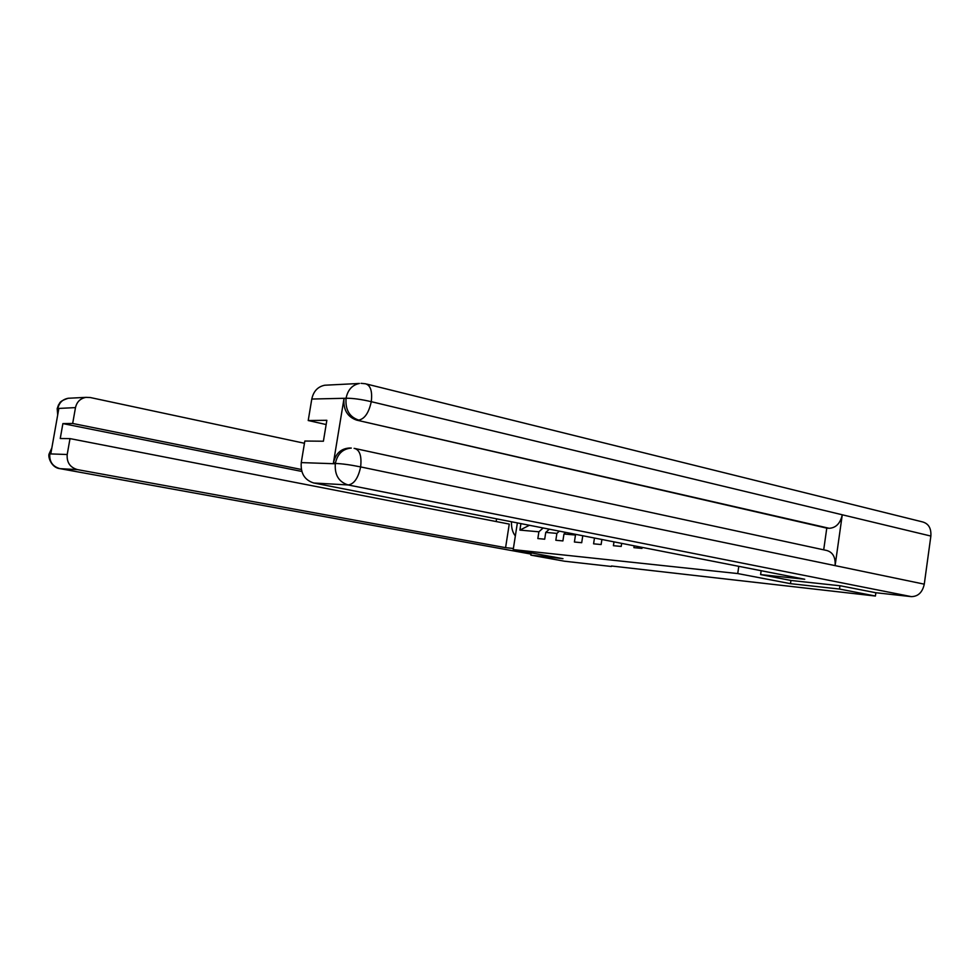 <?xml version="1.0" encoding="UTF-8"?>
<svg xmlns="http://www.w3.org/2000/svg" width="980" height="980" viewBox="0 0 980 980"><rect width="100%" height="100%" fill="white"/><g stroke="black" fill="none" stroke-linecap="round" stroke-linejoin="round"><path stroke-width="1.47" d="M531.209 552.879L530.854 555.133L562.973 558.673L513.214 549.609L517.366 522.916M513.214 549.609L737.732 573.557L738.785 566.33M543.153 527.975L538.89 531.797L537.849 538.559L544.696 539.208L545.75 532.397L556.885 533.39L555.832 540.262L562.9 540.923L563.966 534.014L575.468 535.031L574.403 542.014L581.704 542.712L582.769 535.741M538.89 531.797L519.915 530.107L520.919 523.614M634.183 545.823L633.901 547.636L641.973 548.408L642.133 547.379M613.982 541.854L613.407 545.701L621.21 546.436L621.675 543.361M594.468 538.032L593.586 543.827L601.132 544.537L601.892 539.49M790.933 580.466L790.468 583.663L839.505 589.054L875.41 596.036L611.483 565.999M549.327 529.188L545.75 532.397M559.36 531.148L556.885 533.39M565.742 532.397L563.966 534.014M576.118 534.431L575.468 535.031M839.505 589.054L839.958 585.758M875.41 596.036L875.863 592.741M530.854 555.133L564.505 561.221L611.41 566.477M790.468 583.663L737.732 573.557M529.408 525.28L519.915 530.107M355.507 448.62L826.532 550.442C832.767 552.095 835.634 557.154 835.107 565.619L924.275 584.166C922.45 592.385 918.113 596.538 911.29 596.624L875.667 592.716L840.473 585.807L791.093 580.491L760.603 574.586L761.166 570.715M760.603 574.586L804.727 579.254L313.796 483.005C304.645 480.139 300.468 473.328 301.252 462.597L304.829 441.037L323.4 441.221L326.855 420.298L308.222 420.53L311.787 399.044C313.49 391.24 317.814 386.635 324.772 385.226L327.161 385.103M366.63 384.05L922.486 521.899C928.562 523.565 931.343 528.293 930.865 536.06L842.273 514.782C840.326 523.406 835.952 527.902 829.178 528.293L356.659 420.126C347.398 416.88 343.171 409.714 343.992 398.627L333.421 462.952C335.601 453.618 340.869 448.644 349.235 448.032L351.293 448.068C342.853 448.816 337.573 453.789 335.454 463.013L333.421 462.952M924.275 584.166L930.865 536.06M354.111 448.375L354.515 448.399C359.783 449.943 361.816 456.117 360.64 466.921L835.107 565.619L842.273 514.782L371.273 401.678C361.24 399.35 352.923 398.199 346.32 398.248L311.787 399.044M308.222 420.53L326.144 424.548M823.702 549.817L826.777 528.134L356.659 420.126M826.777 528.134L829.178 528.293M911.29 596.624L348.121 484.953C354.025 484.169 358.202 478.154 360.64 466.921C350.497 464.851 342.167 463.699 335.626 463.466M511.474 521.764C511.303 527.84 512.601 532.569 515.345 535.938M496.162 521.544L496.591 518.849M301.803 471.441L62.892 423.593L60.246 438.513L70.009 438.611L509.257 524.092L505.582 547.661L77.567 469.641L59.976 468.648L531.025 554.08L59.547 468.563M513.385 548.482L505.582 547.661M304.462 443.266L90.258 397.525L86.044 397.353C80.348 398.419 76.832 401.837 75.484 407.607L72.679 423.47L301.326 469.469M70.009 438.611L67.204 454.512C66.616 462.438 70.07 467.485 77.567 469.641M62.892 423.593L72.679 423.47M51.695 448.779L49.894 453.397L50.874 453.422L58.8 408.734L57.808 408.758L57.906 413.744M57.158 408.954L57.808 408.758M49.184 453.863L67.204 454.512M343.992 398.627L346.32 398.235M301.252 462.597L335.332 463.773L335.454 463.013M335.332 463.773C334.523 474.92 338.786 481.976 348.121 484.953L313.796 483.005M361.069 383.339L365.466 383.768C370.55 385.25 372.486 391.216 371.273 401.678C368.823 412.813 364.646 418.95 358.729 420.102C349.517 417.064 345.291 409.885 346.05 398.554M324.772 385.226L359.44 383.462C352.347 384.92 347.912 389.697 346.173 397.807M75.484 407.607L57.759 408.476M49.809 453.912C49.221 461.629 52.614 466.541 59.976 468.648L59.903 468.648C51.156 467.742 47.616 456.362 49.221 453.666L51.854 447.921M70.168 398.162L68.257 398.26C62.671 399.301 59.217 402.633 57.894 408.244M86.044 397.353L68.257 398.26C58.126 401.604 60.148 403.454 58.543 404.838L57.208 408.587L57.685 414.981"/></g></svg>
